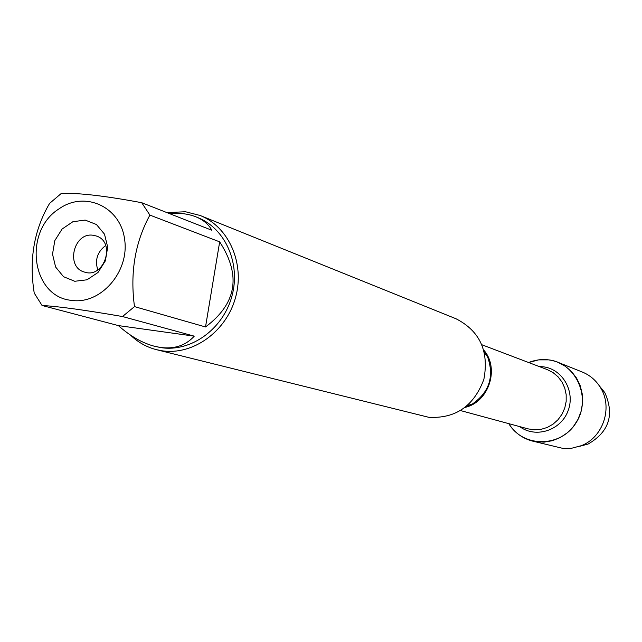 <?xml version="1.0" encoding="UTF-8"?>
<svg xmlns="http://www.w3.org/2000/svg" width="642" height="642" viewBox="0 0 642 642"><rect width="100%" height="100%" fill="white"/><g stroke="black" fill="none" stroke-linecap="round" stroke-linejoin="round"><path stroke-width="0.96" d="M156.544 349.697L428.704 417.284C455.523 418.777 473.916 406.105 483.883 379.294C489.148 351.206 479.871 331.039 456.069 318.785L200.119 215.471C228.969 226.867 245.14 263.806 235.494 297.711C226.153 331.697 192.985 355.443 162.201 350.805L156.544 349.697C146.657 347.178 137.982 342.322 130.535 335.132M548.79 359.881C576.388 363.035 591.948 398.457 576.026 422.845C560.859 447.707 523.078 447.867 508.809 423.656C514.443 432.531 522.275 438.326 532.306 441.03L536.022 441.776L544.296 442.113L552.521 440.669L560.33 437.507L567.376 432.748L573.362 426.601L578.009 419.338L581.13 411.265L582.567 402.735L582.278 394.132L580.264 385.826L576.62 378.178L571.516 371.525L565.177 366.149L557.874 362.273C548.164 358.565 538.429 358.653 528.655 362.529L538.582 359.873L548.79 359.881M166.944 212.606L185.474 211.748L200.119 215.471M85.169 220.086L96.452 224.523L104.502 234.169L107.695 247.138L105.376 260.829L98.001 272.489L87.055 279.784L74.753 281.276L63.534 276.702L55.605 267.016L52.516 254.128L54.827 240.59L62.105 229.025L72.915 221.707L85.169 220.086M71.503 300.36C100.601 304.902 129.644 271.767 124.612 239.305C120.439 206.644 84.904 190.513 59.176 208.762C22.887 231.192 31.362 296.901 71.503 300.36M205.52 326.963C236.697 303.69 241.416 275.322 219.668 241.849L205.52 326.963L134.491 306.611C129.933 272.754 135.069 242.251 149.907 215.094L141.697 202.695C104.477 195.762 77.658 192.696 61.231 193.491L49.594 203.394C34.018 229.884 28.89 259.777 34.227 293.065L42.059 305.488C58.253 306.378 85.065 310.062 122.494 316.538L134.491 306.611M219.668 241.849L149.907 215.094M141.697 202.695L211.892 230.269C208.514 224.251 203.161 219.765 195.85 216.811C188.258 213.818 179.295 212.687 168.958 213.401M118.361 325.59C130.238 336.191 142.323 343.093 154.61 346.295L160.364 347.434C174.383 349.288 185.682 345.532 194.261 336.159L118.361 325.59L42.059 305.488M194.261 336.159L122.494 316.538M195.85 216.811L197.672 217.542C225.454 228.424 241.055 263.926 231.818 296.548C222.886 329.25 191.003 352.137 161.383 347.691L155.212 346.439M93.194 235.277C73.645 231.922 65.251 267.192 84.455 272.064C104.277 279.134 116.371 241.882 96.172 235.959L93.194 235.277M105.689 245.517C97.375 251.808 94.735 259.946 97.769 269.921M557.874 362.273L582.206 371.991C589.821 375.105 595.848 380.216 600.294 387.319C613.174 407.044 603.36 437.274 581.355 445.668L571.444 448.301L562.721 448.357L532.306 441.03M579.702 446.31L588.136 444.031C609.081 431.889 614.643 414.756 604.82 392.631L599.339 385.834M467.472 405.495L472.207 404.139C489.34 392.27 494.46 376.493 487.575 356.824L483.988 350.781M483.811 350.147C499.821 368.331 488.883 402.02 465.241 407.341M460.563 410.575L528.053 428.872L534.465 429.851L540.965 429.37L547.257 427.452L553.043 424.177L558.034 419.699L562.007 414.234L564.767 408.039L566.172 401.402L566.172 394.645L564.759 388.089L561.999 382.038L558.034 376.79L553.051 372.585L547.289 369.615L481.925 344.778M539.192 366.534L543.349 366.815C562.938 369.182 575.73 392.166 567.865 411.337C560.466 430.686 535.508 438.462 519.691 426.601M483.98 350.741L487.575 356.824L484.533 352.948M472.207 404.139L465.723 406.956M155.773 346.584L154.61 346.295M604.82 392.631L600.294 387.319M588.136 444.031L581.355 445.668"/></g></svg>

